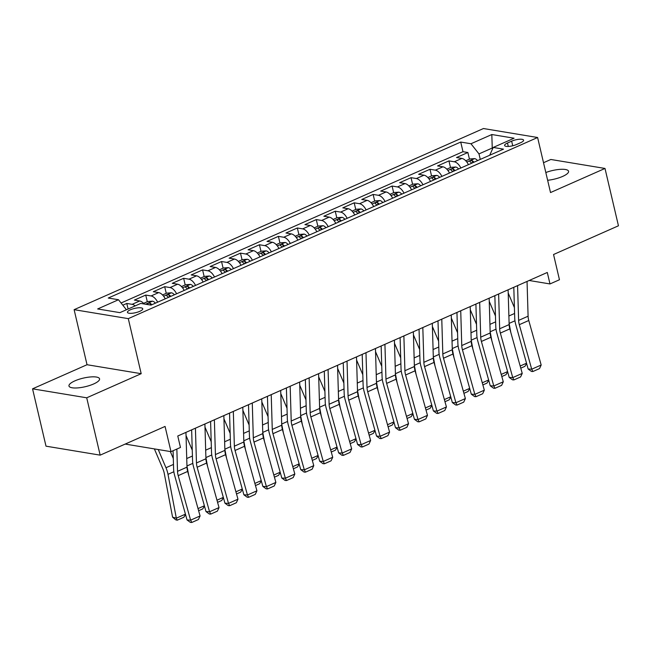 <?xml version="1.0" encoding="UTF-8"?>
<svg xmlns="http://www.w3.org/2000/svg" width="651" height="651" viewBox="0 0 651 651"><rect width="100%" height="100%" fill="white"/><g stroke="black" fill="none" stroke-linecap="round" stroke-linejoin="round"><path stroke-width="0.98" d="M93.638 383.968A15.705 4.402 -13.2 0 0 99.562 378.825A15.705 4.402 -13.2 0 0 90.57 376.945A15.705 4.402 -13.2 0 0 74.898 380.859A15.705 4.402 -13.2 0 0 68.973 386.002A15.705 4.402 -13.2 0 0 77.965 387.882A15.705 4.402 -13.2 0 0 93.638 383.968M547.637 180.27A15.705 4.402 -13.2 0 0 562.651 176.413A15.705 4.402 -13.2 0 0 568.575 171.278A15.705 4.402 -13.2 0 0 545.823 172.531M139.786 311.324A7.853 2.197 -13.2 0 0 142.748 308.761A7.853 2.197 -13.2 0 0 138.248 307.817A7.853 2.197 -13.2 0 0 130.412 309.778A7.853 2.197 -13.2 0 0 127.45 312.342A7.853 2.197 -13.2 0 0 131.95 313.286A7.853 2.197 -13.2 0 0 139.786 311.324M32.55 388.826L46.001 446.171L100.164 455.147L86.713 397.802L141.194 373.69L128.288 318.64L74.116 309.673L87.031 364.723L32.55 388.826L86.713 397.802M128.288 318.64L537.604 137.507L483.441 128.532L74.116 309.673M537.604 137.507L550.518 192.558L604.999 168.446L550.836 159.479L543.52 162.717M604.999 168.446L618.45 225.791L553.545 254.517L559.461 279.751L549.989 283.942L547.296 272.468L177.772 435.999L180.465 447.465L170.985 451.656L165.069 426.429L100.164 455.147M468.435 164.646A9.814 5.257 -113.9 0 0 461.86 158.421L456.522 157.534L467.89 152.505L469.444 159.153M460.859 167.999A9.814 5.257 -113.9 0 0 454.284 161.774L448.938 160.895L450.5 167.535M448.938 160.895L437.57 165.924L442.916 166.811A9.814 5.257 -113.9 0 1 449.483 173.028M430.539 181.417A9.814 5.257 -113.9 0 0 423.964 175.192L418.617 174.305L429.985 169.276L431.548 175.925M411.587 189.807A9.814 5.257 -113.9 0 0 405.012 183.582L399.665 182.695L411.041 177.666L412.596 184.306M392.634 198.189A9.814 5.257 -113.9 0 0 386.059 191.964L380.721 191.077L392.089 186.048L393.652 192.696M373.682 206.579A9.814 5.257 -113.9 0 0 367.115 200.353L361.769 199.466L373.137 194.437L374.699 201.078M354.738 214.96A9.814 5.257 -113.9 0 0 348.163 208.735L342.817 207.856L354.193 202.819L355.747 209.467M335.786 223.35A9.814 5.257 -113.9 0 0 329.211 217.125L323.873 216.238L335.241 211.209L336.795 217.849M316.834 231.732A9.814 5.257 -113.9 0 0 310.258 225.506L304.92 224.628L316.288 219.59L317.851 226.239M297.881 240.121A9.814 5.257 -113.9 0 0 291.314 233.896L285.968 233.009L297.336 227.98L298.899 234.62M278.937 248.503A9.814 5.257 -113.9 0 0 272.362 242.278L267.016 241.399L278.392 236.362L279.946 243.01M259.985 256.893A9.814 5.257 -113.9 0 0 253.41 250.668L248.072 249.781L259.44 244.752L260.994 251.392M241.033 265.274A9.814 5.257 -113.9 0 0 234.458 259.049L229.119 258.17L240.488 253.133L242.05 259.782M222.081 273.664A9.814 5.257 -113.9 0 0 215.514 267.439L210.167 266.552L221.535 261.523L223.098 268.163M203.136 282.046A9.814 5.257 -113.9 0 0 196.561 275.821L191.215 274.942L202.591 269.905L204.145 276.553M184.184 290.436A9.814 5.257 -113.9 0 0 177.609 284.21L172.271 283.323L183.639 278.294L185.193 284.935M165.232 298.817A9.814 5.257 -113.9 0 0 158.665 292.6L153.319 291.713L164.687 286.676L166.249 293.324M144.18 303.993A9.814 5.257 -113.9 0 0 139.713 300.982L134.366 300.095L145.734 295.066L147.297 301.706M511.645 141.161L507.479 143.008A7.609 2.132 -13.2 0 0 504.606 145.49A7.609 2.132 -13.2 0 0 508.968 146.402A7.609 2.132 -13.2 0 0 516.552 144.506L520.727 142.667A7.609 2.132 -13.2 0 0 523.591 140.177A7.609 2.132 -13.2 0 0 519.238 139.265A7.609 2.132 -13.2 0 0 511.645 141.161L512.728 145.775M492.49 149.071L492.246 148.029L478.981 153.905L470.974 143.757L460.729 142.056L108.253 298.036L118.498 299.737L97.658 308.956L119.906 312.643L140.754 303.423L150.999 305.116L503.475 149.144L493.222 147.443L489.707 155.231M470.974 143.757L491.822 134.529L514.07 138.215L493.222 147.443M467.89 152.505L462.983 151.691L121.078 303M135.164 305.897A9.814 5.257 66.1 0 0 132.129 304.334L126.79 303.447L122.819 305.205M145.734 295.066L151.081 295.953A9.814 5.257 66.1 0 1 157.656 302.17M164.687 286.676L170.033 287.563A9.814 5.257 66.1 0 1 176.608 293.788M183.639 278.294L188.977 279.181A9.814 5.257 66.1 0 1 195.552 285.398M202.591 269.905L207.929 270.792A9.814 5.257 66.1 0 1 214.505 277.017M221.535 261.523L226.882 262.41A9.814 5.257 66.1 0 1 233.457 268.627M240.488 253.133L245.834 254.02A9.814 5.257 66.1 0 1 252.401 260.245M259.44 244.752L264.778 245.639A9.814 5.257 66.1 0 1 271.353 251.856M278.392 236.362L283.73 237.249A9.814 5.257 66.1 0 1 290.305 243.474M297.336 227.98L302.682 228.867A9.814 5.257 66.1 0 1 309.258 235.084M316.288 219.59L321.635 220.477A9.814 5.257 66.1 0 1 328.202 226.703M335.241 211.209L340.579 212.096A9.814 5.257 66.1 0 1 347.154 218.313M354.193 202.819L359.531 203.706A9.814 5.257 66.1 0 1 366.106 209.931M373.137 194.437L378.483 195.316A9.814 5.257 66.1 0 1 385.058 201.541M392.089 186.048L397.435 186.935A9.814 5.257 66.1 0 1 404.002 193.16M411.041 177.666L416.38 178.545A9.814 5.257 66.1 0 1 422.955 184.77M429.985 169.276L435.332 170.163A9.814 5.257 66.1 0 1 441.907 176.388M480.275 159.405L478.981 153.905M125.195 444.072L170.985 451.656M529.173 280.491L549.989 283.942M492.913 148.143L492.246 148.029L491.822 134.529M462.983 151.691L460.729 142.056M126.79 303.447L128.092 309.022M118.498 299.737L126.416 309.762M141.194 373.69L87.031 364.723M527.05 281.427L528.091 316.207A12.271 6.575 -113.9 0 0 528.775 320.495L541.176 365.016L531.704 369.207L532.892 371.518L531.476 371.444L528.148 369.019L515.747 324.499A18.407 9.863 66.1 0 1 514.721 318.062L513.802 287.294M528.148 369.019L531.704 369.207L519.303 324.686A12.271 6.575 -113.9 0 1 518.619 320.398L517.578 285.626M541.176 365.016L539.524 368.588L532.892 371.518M494.565 295.806L494.874 296.547M510.823 332.466L509.106 323.409M465.758 160.781L469.859 158.966L474.677 158.616A6.502 3.483 66.1 0 1 477.574 160.602M514.404 307.573L508.195 292.991M473.977 162.197A6.502 3.483 -113.9 0 0 472.244 160.675C470.266 160.447 469.509 160.781 469.965 161.684A6.502 3.483 66.1 0 1 471.698 163.198M526.618 363.518L524.918 366.326L520.767 368.157M520.173 366.025L526.529 363.209M508.105 289.817L509.139 324.589A12.271 6.575 -113.9 0 0 509.823 328.877L522.232 373.405L512.752 377.596L513.94 379.907L512.524 379.826L509.204 377.401L496.794 332.881A18.407 9.863 66.1 0 1 495.769 326.444L494.85 295.684M509.204 377.401L512.752 377.596L500.35 333.076A12.271 6.575 -113.9 0 1 499.667 328.779L498.625 294.008M522.232 373.405L520.572 376.97L513.94 379.907M489.153 298.207L490.187 332.978A12.271 6.575 -113.9 0 0 490.878 337.267L503.28 381.787L493.8 385.978L494.996 388.289L493.572 388.216L490.252 385.791L477.85 341.27A18.407 9.863 66.1 0 1 476.817 334.834L475.905 304.066M490.252 385.791L493.8 385.978L481.398 341.458A12.271 6.575 -113.9 0 1 480.715 337.169L479.681 302.398M503.28 381.787L501.628 385.359L494.996 388.289M470.201 306.588L471.243 341.36A12.271 6.575 -113.9 0 0 471.926 345.657L484.328 390.177L474.856 394.368L476.044 396.679L474.62 396.597L471.3 394.172L458.898 349.652A18.407 9.863 66.1 0 1 457.873 343.215L456.953 312.456M471.3 394.172L474.856 394.368L462.454 349.847A12.271 6.575 -113.9 0 1 461.762 345.551L460.729 310.779M484.328 390.177L482.676 393.741L476.044 396.679M451.249 314.978L452.29 349.75A12.271 6.575 -113.9 0 0 452.974 354.038L465.375 398.558L455.903 402.749L457.092 405.06L455.676 404.987L452.347 402.562L439.946 358.042A18.407 9.863 66.1 0 1 438.92 351.605L438.001 320.837M452.347 402.562L455.903 402.749L443.502 358.229A12.271 6.575 -113.9 0 1 442.818 353.941L441.777 319.169M465.375 398.558L463.724 402.131L457.092 405.06M475.612 304.196L475.93 304.928M491.871 340.855L490.154 331.79M446.806 169.17L450.907 167.356L455.733 167.006A6.502 3.483 66.1 0 1 458.621 168.991M495.46 315.955L489.251 301.372M455.025 170.578A6.502 3.483 -113.9 0 0 453.291 169.057C451.322 168.837 450.565 169.17 451.021 170.066A6.502 3.483 66.1 0 1 452.746 171.587M507.666 371.9L505.965 374.707L501.815 376.547M501.221 374.415L507.585 371.599M456.66 312.578L456.978 313.318M472.927 349.237L471.202 340.18M427.853 177.56L431.955 175.737L436.78 175.388A6.502 3.483 66.1 0 1 439.677 177.373M476.508 324.344L470.299 309.762M436.072 178.968A6.502 3.483 -113.9 0 0 434.339 177.446C432.37 177.218 431.613 177.552 432.069 178.455A6.502 3.483 66.1 0 1 433.802 179.977M488.714 380.29L487.013 383.097L482.871 384.928M482.277 382.796L488.632 379.981M437.716 320.967L438.025 321.7M453.975 357.627L452.258 348.562L458.109 345.958M408.901 185.942L413.003 184.127L417.828 183.777A6.502 3.483 66.1 0 1 420.725 185.763M457.555 332.726L451.346 318.144M417.12 187.35A6.502 3.483 -113.9 0 0 415.395 185.836C413.418 185.608 412.661 185.942 413.116 186.837A6.502 3.483 66.1 0 1 414.85 188.359M469.77 388.671L468.069 391.479L463.919 393.318M463.325 391.186L469.68 388.37M418.764 329.349L419.073 330.09M435.023 366.008L433.306 356.951L439.165 354.347M389.957 194.332L394.058 192.509L398.876 192.159A6.502 3.483 66.1 0 1 401.773 194.144M438.603 341.116L432.394 326.533M398.176 195.739A6.502 3.483 -113.9 0 0 396.443 194.218C394.465 193.99 393.709 194.323 394.172 195.227A6.502 3.483 66.1 0 1 395.898 196.748M450.817 397.061L449.117 399.869L444.967 401.7M444.373 399.568L450.736 396.752M432.305 323.36L433.338 358.131A12.271 6.575 -113.9 0 0 434.022 362.428L446.431 406.948L436.951 411.139L438.139 413.45L436.723 413.377L433.403 410.944L420.994 366.423A18.407 9.863 66.1 0 1 419.968 359.987L419.049 329.227M433.403 410.944L436.951 411.139L424.55 366.619A12.271 6.575 -113.9 0 1 423.866 362.33L422.825 327.551M446.431 406.948L444.779 410.512L438.139 413.45M399.812 337.739L400.129 338.471M416.079 374.398L414.353 365.333L420.212 362.729M371.005 202.713L375.106 200.899L379.932 200.549A6.502 3.483 66.1 0 1 382.821 202.534M419.659 349.497L413.45 334.915M379.224 204.121A6.502 3.483 -113.9 0 0 377.49 202.607C375.521 202.38 374.764 202.713 375.22 203.608A6.502 3.483 66.1 0 1 376.945 205.13M431.865 405.443L430.165 408.25L426.014 410.089M425.42 407.957L431.784 405.142M413.352 331.75L414.386 366.521A12.271 6.575 -113.9 0 0 415.078 370.81L427.479 415.33L417.999 419.529L419.195 421.832L417.771 421.758L414.451 419.334L402.049 374.813A18.407 9.863 66.1 0 1 401.016 368.376L400.105 337.609M414.451 419.334L417.999 419.529L405.597 375A12.271 6.575 -113.9 0 1 404.914 370.712L403.88 335.94M427.479 415.33L425.827 418.902L419.195 421.832M380.859 346.12L381.177 346.861M397.126 382.78L395.401 373.723L401.26 371.119M352.053 211.103L356.154 209.288L360.98 208.93A6.502 3.483 66.1 0 1 363.876 210.916M400.707 357.887L394.498 343.305M360.272 212.511A6.502 3.483 -113.9 0 0 358.538 210.989C356.569 210.761 355.812 211.095 356.268 211.998A6.502 3.483 66.1 0 1 358.001 213.52M412.921 413.833L411.212 416.64L407.07 418.471M406.476 416.339L412.832 413.523M394.4 340.131L395.442 374.903A12.271 6.575 -113.9 0 0 396.125 379.199L408.527 423.72L399.055 427.91L400.243 430.221L398.819 430.148L395.499 427.723L383.097 383.195A18.407 9.863 66.1 0 1 382.072 376.758L381.152 345.998M395.499 427.723L399.055 427.91L386.653 383.39A12.271 6.575 -113.9 0 1 385.962 379.102L384.928 344.322M408.527 423.72L406.875 427.284L400.243 430.221M361.915 354.51L362.225 355.243M378.174 391.17L376.457 382.104L382.316 379.5M333.1 219.485L337.202 217.67L342.027 217.32A6.502 3.483 66.1 0 1 344.924 219.306M381.755 366.269L375.546 351.686M341.319 220.892A6.502 3.483 -113.9 0 0 339.594 219.379C337.617 219.151 336.86 219.485 337.316 220.38A6.502 3.483 66.1 0 1 339.049 221.901M393.969 422.214L392.268 425.022L388.118 426.861M387.524 424.729L393.879 421.913M375.456 348.521L376.49 383.293A12.271 6.575 -113.9 0 0 377.173 387.581L389.575 432.101L380.103 436.3L381.291 438.603L379.875 438.53L376.547 436.105L364.145 391.585A18.407 9.863 66.1 0 1 363.12 385.148L362.2 354.38M376.547 436.105L380.103 436.3L367.701 391.772A12.271 6.575 -113.9 0 1 367.018 387.483L365.976 352.712M389.575 432.101L387.923 435.674L381.291 438.603M342.963 362.892L343.28 363.632M359.222 399.559L357.505 390.494L363.364 387.89M314.156 227.874L318.258 226.06L323.075 225.702A6.502 3.483 66.1 0 1 325.972 227.687M362.802 374.659L356.593 360.076M322.375 229.282A6.502 3.483 -113.9 0 0 320.642 227.76C318.673 227.533 317.908 227.866 318.372 228.77A6.502 3.483 66.1 0 1 320.097 230.291M375.017 430.604L373.316 433.411L369.166 435.242M368.572 433.11L374.935 430.303M356.504 356.903L357.537 391.674A12.271 6.575 -113.9 0 0 358.221 395.971L370.631 440.491L361.15 444.682L362.347 446.993L360.923 446.92L357.602 444.495L345.193 399.966A18.407 9.863 66.1 0 1 344.167 393.529L343.248 362.77M357.602 444.495L361.15 444.682L348.749 400.162A12.271 6.575 -113.9 0 1 348.065 395.873L347.024 361.093M370.631 440.491L368.979 444.055L362.347 446.993M337.552 365.292L338.593 400.064A12.271 6.575 -113.9 0 0 339.277 404.352L351.678 448.873L342.206 453.072L343.394 455.383L341.97 455.301L338.65 452.876L326.249 408.356A18.407 9.863 66.1 0 1 325.215 401.919L324.304 371.151M338.65 452.876L342.206 453.072L329.797 408.543A12.271 6.575 -113.9 0 1 329.113 404.255L328.08 369.483M351.678 448.873L350.026 452.445L343.394 455.383M318.599 373.674L319.641 408.446A12.271 6.575 -113.9 0 0 320.325 412.742L332.726 457.262L323.254 461.453L324.442 463.764L323.018 463.691L319.698 461.266L307.296 416.738A18.407 9.863 66.1 0 1 306.271 410.309L305.352 379.541M319.698 461.266L323.254 461.453L310.852 416.933A12.271 6.575 -113.9 0 1 310.161 412.644L309.127 377.865M332.726 457.262L331.074 460.827L324.442 463.764M299.655 382.064L300.689 416.835A12.271 6.575 -113.9 0 0 301.372 421.124L313.774 465.644L304.302 469.843L305.49 472.154L304.074 472.073L300.746 469.648L288.344 425.127A18.407 9.863 66.1 0 1 287.319 418.691L286.399 387.923M300.746 469.648L304.302 469.843L291.9 425.315A12.271 6.575 -113.9 0 1 291.217 421.026L290.175 386.255M313.774 465.644L312.122 469.216L305.49 472.154M280.703 390.445L281.737 425.217A12.271 6.575 -113.9 0 0 282.428 429.514L294.83 474.034L285.35 478.225L286.546 480.536L285.122 480.462L281.802 478.037L269.4 433.509A18.407 9.863 66.1 0 1 268.367 427.08L267.447 396.313M281.802 478.037L285.35 478.225L272.948 433.704A12.271 6.575 -113.9 0 1 272.264 429.416L271.223 394.644M294.83 474.034L293.178 477.598L286.546 480.536M261.751 398.835L262.792 433.607A12.271 6.575 -113.9 0 0 263.476 437.895L275.878 482.415L266.405 486.614L267.594 488.925L266.169 488.844L262.849 486.419L250.448 441.899A18.407 9.863 66.1 0 1 249.414 435.462L248.503 404.694M262.849 486.419L266.405 486.614L253.996 442.094A12.271 6.575 -113.9 0 1 253.312 437.798L252.279 403.026M275.878 482.415L274.226 485.988L267.594 488.925M242.799 407.217L243.84 441.988A12.271 6.575 -113.9 0 0 244.524 446.285L256.925 490.805L247.453 494.996L248.641 497.307L247.217 497.234L243.897 494.809L231.496 450.289A18.407 9.863 66.1 0 1 230.47 443.852L229.551 413.084M243.897 494.809L247.453 494.996L235.052 450.476A12.271 6.575 -113.9 0 1 234.36 446.187L233.327 411.416M256.925 490.805L255.273 494.369L248.641 497.307M223.854 415.607L224.888 450.378A12.271 6.575 -113.9 0 0 225.571 454.667L237.973 499.187L228.501 503.386L229.689 505.697L228.273 505.615L224.945 503.19L212.543 458.67A18.407 9.863 66.1 0 1 211.518 452.233L210.599 421.466M224.945 503.19L228.501 503.386L216.099 458.865A12.271 6.575 -113.9 0 1 215.416 454.569L214.374 419.797M237.973 499.187L236.321 502.759L229.689 505.697M204.902 423.988L205.936 458.768A12.271 6.575 -113.9 0 0 206.627 463.056L219.029 507.577L209.549 511.767L210.745 514.078L209.321 514.005L206.001 511.58L193.599 467.06A18.407 9.863 66.1 0 1 192.566 460.623L191.646 429.855M206.001 511.58L209.549 511.767L197.147 467.247A12.271 6.575 -113.9 0 1 196.464 462.959L195.422 428.187M219.029 507.577L217.377 511.149L210.745 514.078M324.011 371.282L324.328 372.014M340.278 407.941L338.553 398.884M295.204 236.256L299.305 234.441L304.131 234.091A6.502 3.483 66.1 0 1 307.02 236.077M343.858 383.04L337.649 368.458M303.423 237.672A6.502 3.483 -113.9 0 0 301.69 236.15C299.72 235.922 298.964 236.256 299.419 237.151A6.502 3.483 66.1 0 1 301.144 238.673M356.064 438.994L354.364 441.793L350.214 443.632M349.62 441.5L355.983 438.684M305.067 379.663L305.376 380.404M321.325 416.331L319.6 407.266M276.252 244.646L280.353 242.831L285.179 242.473A6.502 3.483 66.1 0 1 288.076 244.459M324.906 391.43L318.697 376.848M284.471 246.054A6.502 3.483 -113.9 0 0 282.746 244.532C280.768 244.304 280.011 244.638 280.467 245.541A6.502 3.483 66.1 0 1 282.2 247.063M337.12 447.375L335.411 450.183L331.269 452.022M330.675 449.882L337.031 447.074M286.115 388.053L286.424 388.785M302.373 424.712L300.656 415.655M257.3 253.027L261.401 251.213L266.226 250.863A6.502 3.483 66.1 0 1 269.123 252.848M305.954 399.82L299.745 385.229M265.518 254.443A6.502 3.483 -113.9 0 0 263.793 252.922C261.816 252.694 261.059 253.027 261.515 253.923A6.502 3.483 66.1 0 1 263.248 255.444M318.168 455.765L316.467 458.564L312.317 460.403M311.723 458.271L318.079 455.456M267.162 396.443L267.48 397.175M283.421 433.102L281.704 424.037L287.563 421.433M238.356 261.417L242.457 259.603L247.274 259.244A6.502 3.483 66.1 0 1 250.171 261.23M287.001 408.201L280.793 393.619M246.574 262.825A6.502 3.483 -113.9 0 0 244.841 261.303C242.872 261.075 242.107 261.409 242.571 262.312A6.502 3.483 66.1 0 1 244.296 263.834M299.216 464.147L297.515 466.954L293.365 468.793M292.771 466.653L299.135 463.846M248.21 404.824L248.527 405.557M264.477 441.484L262.752 432.427L268.611 429.823M219.403 269.799L223.505 267.984L228.33 267.634A6.502 3.483 66.1 0 1 231.219 269.62M268.057 416.591L261.848 402.001M227.622 271.215A6.502 3.483 -113.9 0 0 225.889 269.693C223.92 269.465 223.163 269.799 223.619 270.694A6.502 3.483 66.1 0 1 225.344 272.216M280.264 472.536L278.563 475.336L274.413 477.175M273.819 475.043L280.182 472.227M229.266 413.214L229.575 413.946M245.525 449.874L243.8 440.808L249.659 438.204M200.451 278.189L204.552 276.374L209.378 276.016A6.502 3.483 66.1 0 1 212.275 278.001M249.105 424.973L242.896 410.39M208.67 279.596A6.502 3.483 -113.9 0 0 206.945 278.075C204.967 277.847 204.211 278.189 204.666 279.084A6.502 3.483 66.1 0 1 206.4 280.605M261.32 480.918L259.619 483.726L255.469 485.565M254.875 483.424L261.23 480.617M210.314 421.596L210.623 422.328M226.572 458.255L224.855 449.198L230.714 446.594M181.499 286.57L185.608 284.756L190.426 284.406A6.502 3.483 66.1 0 1 193.323 286.391M230.153 433.363L223.944 418.772M189.718 287.986A6.502 3.483 -113.9 0 0 187.993 286.464C186.015 286.237 185.258 286.57 185.714 287.465A6.502 3.483 66.1 0 1 187.447 288.987M242.367 489.308L240.667 492.115L236.516 493.946M235.922 491.814L242.278 488.999M191.361 429.985L191.679 430.718M207.62 466.645L205.903 457.58L211.762 454.976M162.555 294.96L166.656 293.145L171.473 292.787A6.502 3.483 66.1 0 1 174.37 294.773M211.209 441.744L204.992 427.162M170.774 296.368A6.502 3.483 -113.9 0 0 169.04 294.846C167.071 294.618 166.306 294.96 166.77 295.855A6.502 3.483 66.1 0 1 168.495 297.377M223.415 497.69L221.714 500.497L217.564 502.336M216.97 500.204L223.334 497.388M188.676 475.027L186.951 465.97L192.81 463.366M143.602 303.342L147.704 301.527L152.529 301.177A6.502 3.483 66.1 0 1 155.418 303.163M192.257 450.134L186.048 435.552M151.821 304.758A6.502 3.483 -113.9 0 0 150.088 303.236C148.119 303.008 147.362 303.342 147.818 304.237A6.502 3.483 66.1 0 1 148.477 304.701M204.463 506.079L202.762 508.887L198.612 510.718M198.018 508.586L204.381 505.77M185.95 432.378L186.992 467.149A12.271 6.575 -113.9 0 0 187.675 471.438L200.077 515.966L190.605 520.157L191.793 522.468L190.369 522.387L187.049 519.962L174.647 475.442A18.407 9.863 66.1 0 1 173.614 469.005L173.076 450.736M187.049 519.962L190.605 520.157L178.195 475.637A12.271 6.575 -113.9 0 1 177.511 471.34L176.852 449.068M200.077 515.966L198.425 519.531L191.793 522.468M154.377 448.905L162.896 468.923A12.271 6.575 66.1 0 1 164.255 473.326L172.58 517.171L176.323 518.188L167.999 474.343A18.407 9.863 -113.9 0 0 165.972 467.735L158.226 449.54M173.304 458.516L170.342 451.55M185.519 514.461L183.818 517.268L177.186 520.206L175.68 519.799L172.58 517.171M177.186 520.206L176.323 518.188L185.429 514.16M454.284 161.774L461.86 158.421M132.129 304.334L139.713 300.982M151.081 295.953L158.665 292.6M170.033 287.563L177.609 284.21M188.977 279.181L196.561 275.821M207.929 270.792L215.514 267.439M226.882 262.41L234.458 259.049M245.834 254.02L253.41 250.668M264.778 245.639L272.362 242.278M283.73 237.249L291.314 233.896M302.682 228.867L310.258 225.506M321.635 220.477L329.211 217.125M340.579 212.096L348.163 208.735M359.531 203.706L367.115 200.353M378.483 195.316L386.059 191.964M397.435 186.935L405.012 183.582M416.38 178.545L423.964 175.192M435.332 170.163L442.916 166.811M508.285 146.451L507.479 143.008M528.091 316.207L518.619 320.398M528.775 320.495L519.303 324.686M474.555 158.624L466.824 162.042M509.106 323.392L514.965 320.805M508.887 315.995L514.583 313.473M472.732 162.742L472.244 160.675M509.139 324.589L499.667 328.779M509.823 328.877L500.35 333.076M490.187 332.978L480.715 337.169M490.878 337.267L481.398 341.458M471.243 341.36L461.762 345.551M471.926 345.657L462.454 349.847M452.29 349.75L442.818 353.941M452.974 354.038L443.502 358.229M455.61 167.014L447.88 170.432M490.154 331.782L496.013 329.186M489.934 324.377L495.631 321.854M453.78 171.132L453.291 169.057M436.658 175.396L428.928 178.822M471.202 340.164L477.061 337.576M470.982 332.767L476.678 330.244M434.827 179.521L434.339 177.446M417.706 183.785L409.975 187.203M452.03 341.148L457.734 338.626M415.875 187.903L415.395 185.836M398.762 192.167L391.023 195.593M433.086 349.538L438.782 347.016M396.931 196.293L396.443 194.218M433.338 358.131L423.866 362.33M434.022 362.428L424.55 366.619M379.81 200.557L372.079 203.975M414.134 357.92L419.83 355.397M377.979 204.674L377.49 202.607M414.386 366.521L404.914 370.712M415.078 370.81L405.597 375M360.857 208.938L353.127 212.364M395.181 366.31L400.886 363.787M359.026 213.064L358.538 210.989M395.442 374.903L385.962 379.102M396.125 379.199L386.653 383.39M341.905 217.328L334.175 220.746M376.229 374.691L381.934 372.169M340.074 221.446L339.594 219.379M376.49 383.293L367.018 387.483M377.173 387.581L367.701 391.772M322.961 225.71L315.222 229.136M357.285 383.081L362.981 380.558M321.13 229.836L320.642 227.76M357.537 391.674L348.065 395.873M358.221 395.971L348.749 400.162M338.593 400.064L329.113 404.255M339.277 404.352L329.797 408.543M319.641 408.446L310.161 412.644M320.325 412.742L310.852 416.933M300.689 416.835L291.217 421.026M301.372 421.124L291.9 425.315M281.737 425.217L272.264 429.416M282.428 429.514L272.948 433.704M262.792 433.607L253.312 437.798M263.476 437.895L253.996 442.094M243.84 441.988L234.36 446.187M244.524 446.285L235.052 450.476M224.888 450.378L215.416 454.569M225.571 454.667L216.099 458.865M205.936 458.768L196.464 462.959M206.627 463.056L197.147 467.247M304.009 234.1L296.278 237.517M338.553 398.868L344.412 396.272M338.333 391.463L344.029 388.94M302.178 238.217L301.69 236.15M285.057 242.481L277.326 245.907M319.6 407.257L325.459 404.662M319.381 399.852L325.085 397.33M283.226 246.607L282.746 244.532M266.104 250.871L258.374 254.289M300.656 415.639L306.515 413.043M300.436 408.234L306.133 405.711M264.273 254.989L263.793 252.922M247.16 259.253L239.43 262.678M281.484 416.624L287.181 414.101M245.329 263.378L244.841 261.303M228.208 267.642L220.477 271.06M262.532 425.005L268.228 422.483M226.377 271.76L225.889 269.693M209.256 276.024L201.525 279.45M243.58 433.395L249.284 430.872M207.425 280.15L206.945 278.075M190.304 284.414L182.573 287.832M224.636 441.777L230.332 439.262M188.481 288.531L187.993 286.464M171.359 292.795L163.629 296.221M205.683 450.167L211.38 447.644M169.529 296.921L169.04 294.846M152.407 301.185L145.555 304.212M186.731 458.548L192.427 456.034M150.511 305.034L150.088 303.236M186.992 467.149L177.511 471.34M187.675 471.438L178.195 475.637M167.999 474.343L173.858 471.747M165.972 467.735L173.483 464.415"/></g></svg>
